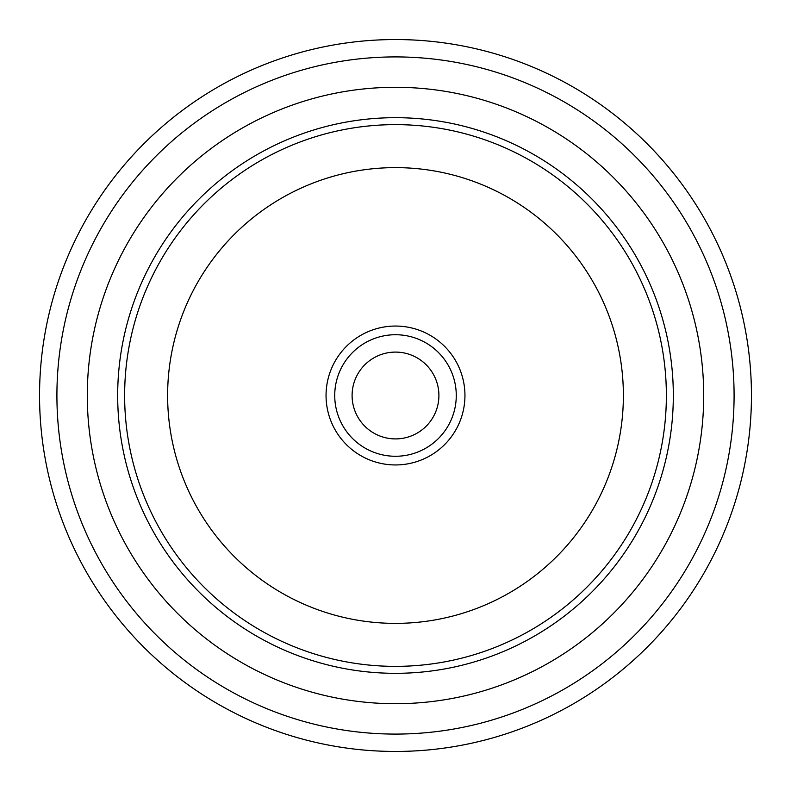 <?xml version="1.0" encoding="UTF-8"?>
<svg xmlns="http://www.w3.org/2000/svg" width="791" height="791" viewBox="0 0 791 791"><rect width="100%" height="100%" fill="white"/><g stroke="black" fill="none" stroke-linecap="round" stroke-linejoin="round"><path stroke-width="1.19" d="M734.088 395.5A338.588 338.588 0 0 0 395.5 56.912A338.588 338.588 0 0 0 56.912 395.5A338.588 338.588 0 0 0 395.5 734.088A338.588 338.588 0 0 0 734.088 395.5M39.55 395.5A355.95 355.95 0 0 1 395.5 39.55A355.95 355.95 0 0 1 751.45 395.5A355.95 355.95 0 0 1 395.5 751.45A355.95 355.95 0 0 1 39.55 395.5M464.95 395.5A69.45 69.45 0 0 1 395.5 464.95A69.45 69.45 0 0 1 326.05 395.5A69.45 69.45 0 0 1 395.5 326.05A69.45 69.45 0 0 1 464.95 395.5M334.731 395.5A60.769 60.769 0 0 0 395.5 456.269A60.769 60.769 0 0 0 456.269 395.5A60.769 60.769 0 0 0 395.5 334.731A60.769 60.769 0 0 0 334.731 395.5M438.906 395.5A43.406 43.406 0 0 1 395.5 438.906A43.406 43.406 0 0 1 352.094 395.5A43.406 43.406 0 0 1 395.5 352.094A43.406 43.406 0 0 1 438.906 395.5M117.681 395.5A277.819 277.819 0 0 1 395.5 117.681A277.819 277.819 0 0 1 673.319 395.5A277.819 277.819 0 0 1 395.5 673.319A277.819 277.819 0 0 1 117.681 395.5M124.632 395.5A270.868 270.868 0 0 1 395.5 124.632A270.868 270.868 0 0 1 666.368 395.5A270.868 270.868 0 0 1 395.5 666.368A270.868 270.868 0 0 1 124.632 395.5M623.377 395.5A227.877 227.877 0 0 0 395.5 167.623A227.877 227.877 0 0 0 167.623 395.5A227.877 227.877 0 0 0 395.5 623.377A227.877 227.877 0 0 0 623.377 395.5M703.703 395.5A308.203 308.203 0 0 1 395.5 703.703A308.203 308.203 0 0 1 87.297 395.5A308.203 308.203 0 0 1 395.5 87.297A308.203 308.203 0 0 1 703.703 395.5"/></g></svg>

